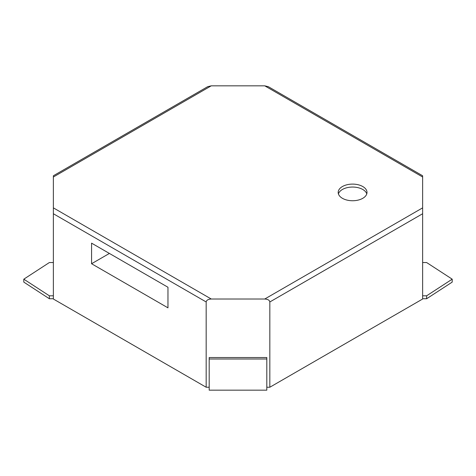 <?xml version="1.0" encoding="UTF-8"?>
<svg xmlns="http://www.w3.org/2000/svg" width="476" height="476" viewBox="0 0 476 476"><rect width="100%" height="100%" fill="white"/><g stroke="black" fill="none" stroke-linecap="round" stroke-linejoin="round"><path stroke-width="0.71" d="M211.261 299.017L264.739 299.017C267.827 299.196 269.523 300.178 269.832 301.962L422.628 213.742L422.628 175.769L268.339 86.691L264.739 85.829L211.261 85.829L53.371 176.989L53.371 213.742L206.167 301.962C206.477 300.178 208.173 299.196 211.261 299.017L53.371 207.863M342.411 198.308A14.405 8.318 180 0 1 338.192 192.423A14.405 8.318 180 0 1 352.597 184.105A14.405 8.318 180 0 1 367.002 192.423A14.405 8.318 180 0 1 358.113 200.11A14.405 8.318 180 0 1 342.411 198.308M266.81 387.238L269.832 387.238L269.832 301.962M209.19 357.535L266.81 357.535L266.81 358.999L209.19 358.999L209.19 357.535M53.371 213.742L53.371 299.017L206.167 387.238L209.19 387.238M206.167 387.238L206.167 301.962M211.261 85.829L207.661 86.691L53.371 175.769L53.371 176.989M269.832 387.238L422.628 299.017L422.628 213.742M366.776 193.893A14.405 8.318 0 0 0 352.597 187.05A14.405 8.318 0 0 0 338.418 193.893M91.57 263.734L167.969 307.841L167.969 287.254L91.57 243.147L91.57 263.734L109.397 253.44M266.81 358.999L266.81 390.171L209.19 390.171L209.19 358.999M53.371 295.804L49.373 295.804L23.8 279.174L49.373 262.538L53.371 262.538M53.371 298.744L49.373 298.744L49.373 295.804M422.628 262.538L426.627 262.538L452.2 279.174L452.2 282.113L426.627 298.744L422.628 298.744M426.627 298.744L426.627 295.804L422.628 295.804M452.2 279.174L426.627 295.804M49.373 298.744L23.8 282.113L23.8 279.174M264.739 299.017L422.628 207.863M422.628 176.989L264.739 85.829"/></g></svg>
